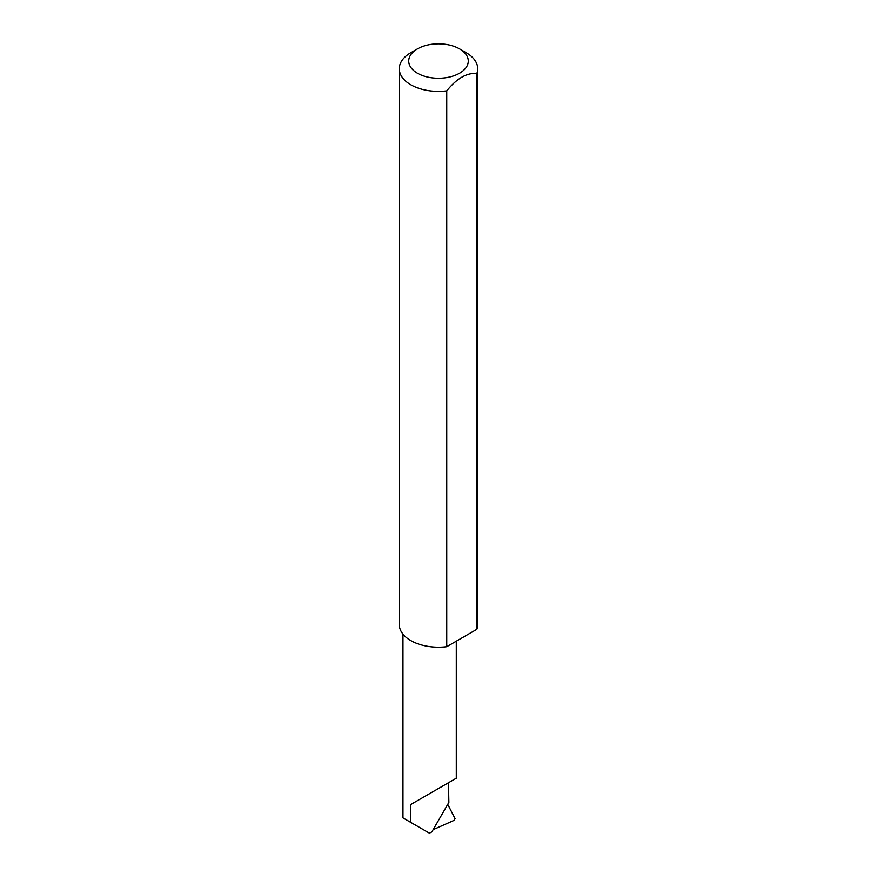 <?xml version="1.0" encoding="UTF-8"?>
<svg xmlns="http://www.w3.org/2000/svg" width="877" height="877" viewBox="0 0 877 877"><rect width="100%" height="100%" fill="white"/><g stroke="black" fill="none" stroke-linecap="round" stroke-linejoin="round"><path stroke-width="1.32" d="M410.776 804.505L448.487 782.733C462.179 774.829 454.757 779.116 448.487 782.733L448.871 802.411L431.846 831.889L429.401 833.15L410.776 822.396L410.776 804.505L456.292 778.228L456.292 641.186M417.43 73.219A29.807 17.211 0 0 0 459.57 73.219A29.807 17.211 0 0 0 459.57 48.893L466.224 52.73A39.213 22.638 180 0 1 477.713 68.735A39.213 22.638 180 0 1 476.836 73.504C466.816 72.648 456.785 78.437 446.744 90.868A39.213 22.638 180 0 1 410.776 84.751A39.213 22.638 180 0 1 399.287 68.735A39.213 22.638 180 0 1 410.776 52.73L417.43 48.893A29.807 17.211 0 0 0 417.43 73.219M446.744 90.868L446.744 646.7A39.213 22.638 180 0 1 410.776 640.572A39.213 22.638 180 0 1 399.287 624.567L399.287 68.735M433.15 829.642L454.122 820.346L455.053 818.581L447.741 804.362M476.836 73.504L476.836 629.324A39.213 22.638 180 0 0 477.713 624.567L477.713 68.735M446.744 646.7L476.836 629.324M466.224 52.73L459.57 48.893A29.807 17.211 0 0 0 417.43 48.893M410.776 822.396L402.96 817.879L402.96 634.137"/></g></svg>
